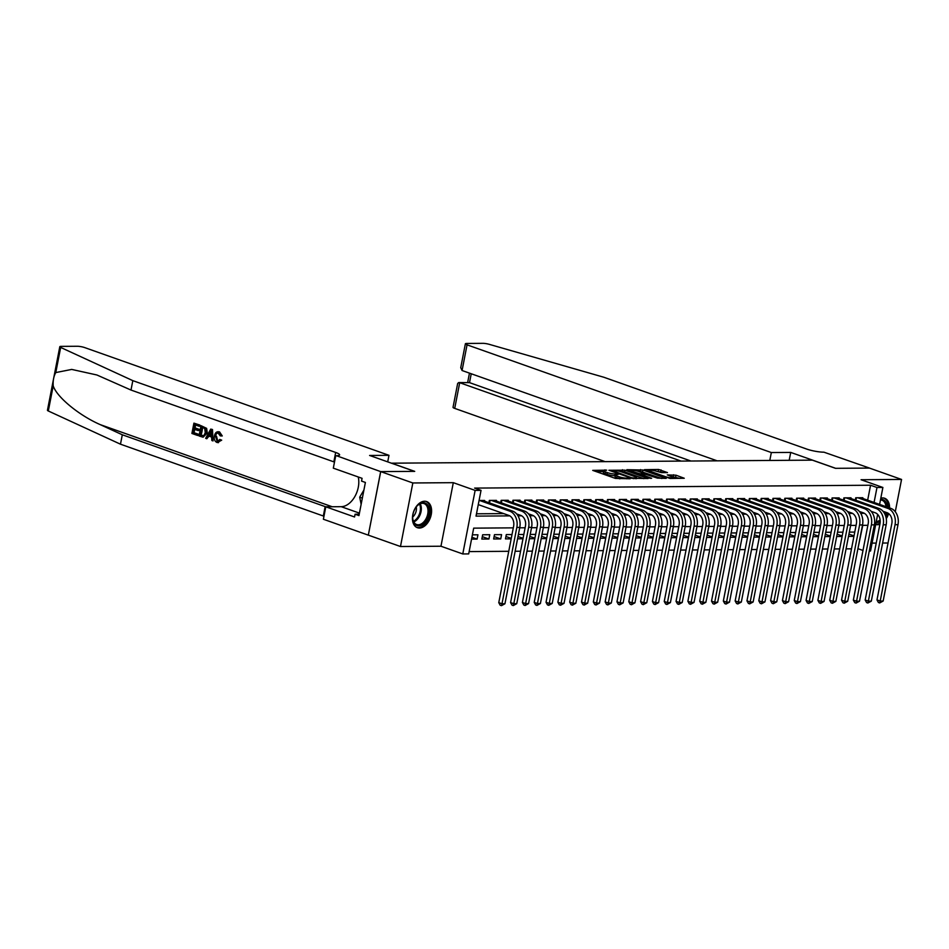 <?xml version="1.0" encoding="UTF-8"?>
<svg xmlns="http://www.w3.org/2000/svg" width="949" height="949" viewBox="0 0 949 949"><rect width="100%" height="100%" fill="white"/><g stroke="black" fill="none" stroke-linecap="round" stroke-linejoin="round"><path stroke-width="1.42" d="M606.66 470.146L592.734 470.384L615.426 478.415L630.172 478.771L626.814 478.154A5.575 0.973 11 0 1 619.068 476.754L617.17 476.078A5.575 0.973 11 0 1 615.403 474.986A5.575 0.973 11 0 1 616.85 474.63L618.38 474.298L615.094 474.002A5.575 0.973 11 0 1 607.348 472.602L605.45 471.938A5.575 0.973 11 0 1 603.683 470.846A5.575 0.973 11 0 1 605.13 470.479L606.66 470.146M889.581 507.94A13.855 8.897 109.5 0 0 884.634 498.261A13.855 8.897 109.5 0 0 882.617 497.928A13.855 8.897 109.5 0 0 880.814 498.189M875.702 524.489A13.855 8.897 109.5 0 0 877.41 524.726A13.855 8.897 109.5 0 0 879.889 524.251M424.618 501.238A13.855 8.897 109.5 0 0 413.147 513.172A13.855 8.897 109.5 0 0 417.394 527.703A13.855 8.897 109.5 0 0 419.411 528.035A13.855 8.897 109.5 0 0 430.882 516.09A13.855 8.897 109.5 0 0 426.635 501.57A13.855 8.897 109.5 0 0 424.618 501.238M667.479 472.602L658.594 469.458L644.454 469.672L670.101 478.474L684.253 478.26L676.008 475.2L667.277 474.915L671.643 476.612A4.662 0.807 11 0 1 673.114 477.525A4.662 0.807 11 0 1 670.302 477.727A4.662 0.807 11 0 1 665.439 476.659L650.504 471.368A4.662 0.807 11 0 1 649.021 470.455A4.662 0.807 11 0 1 651.833 470.253A4.662 0.807 11 0 1 656.708 471.321L661.619 472.638L667.479 472.602M867.659 500.182L870.565 485.236L876.983 487.501L882.89 487.466L879.604 504.405M380.668 471.606L414.535 471.368L369.6 455.461L388.983 455.318L84.71 347.595A5.326 0.925 11 0 0 77.32 346.266L61.187 346.373A5.326 0.925 11 0 0 59.799 346.729A5.326 0.925 11 0 0 60.665 347.441L132.824 380.644L335.673 452.459A12.432 2.159 -169 0 1 339.612 454.891A12.432 2.159 -169 0 1 336.385 455.698L380.668 471.606L368.319 535.153L380.727 471.606L414.713 471.368L391.605 463.183L812.368 460.146L835.476 468.32L869.45 468.082L901.55 479.447L861.075 479.731L882.89 487.466M380.727 471.606L412.827 482.97L400.478 546.517L440.953 546.233L462.78 553.955L475.129 490.408L481.036 490.36L476.03 516.126L509.815 515.876M440.953 546.233L453.302 482.673L412.827 482.97M453.302 482.673L475.129 490.408M870.565 485.236L474.619 488.094L481.036 490.36M624.928 470.158L608.926 470.265L631.607 478.296L648.167 478.521L624.928 470.158L624.596 471.867L620.112 471.451M626.862 469.684L642.971 470.028L666.21 478.391L657.479 478.118L645.854 474.417L641.524 474.559L651.643 478.296L650.018 478.308L626.791 470.075M895.275 511.736L901.55 479.447M368.378 535.153L400.478 546.517M854.017 535.912L848.952 534.109M848.501 536.41L853.922 536.375M842.202 535.995L837.125 534.192M836.674 536.505L842.107 536.458M830.375 536.078L825.31 534.287M824.859 536.588L830.292 536.541M818.56 536.161L813.483 534.37M813.044 536.671L818.465 536.636M806.745 536.244L801.668 534.453M801.217 536.754L806.65 536.719M794.918 536.339L789.853 534.536M789.402 536.837L794.835 536.802M783.103 536.422L778.026 534.619M777.587 536.932L783.008 536.885M771.288 536.505L766.211 534.714M765.76 537.015L771.193 536.968M759.461 536.588L754.396 534.797M753.945 537.098L759.378 537.063M747.646 536.671L742.569 534.88M742.13 537.181L747.551 537.146M735.831 536.766L730.754 534.963M730.303 537.264L735.736 537.229M724.004 536.849L718.939 535.046M718.488 537.359L723.921 537.312M712.189 536.932L707.112 535.141M706.673 537.442L712.094 537.395M700.374 537.015L695.297 535.224M694.846 537.525L700.279 537.49M688.547 537.098L683.482 535.307M683.031 537.609L688.464 537.573M676.732 537.181L671.655 535.39M671.216 537.692L676.637 537.656M664.917 537.276L659.84 535.473M659.389 537.786L664.822 537.739M653.09 537.359L648.025 535.556M647.574 537.869L653.007 537.822M641.275 537.442L636.198 535.651M635.747 537.953L641.18 537.917M629.448 537.525L624.383 535.734M623.932 538.036L629.365 538M617.633 537.609L612.568 535.817M612.117 538.119L617.538 538.083M605.818 537.703L600.741 535.9M600.29 538.202L605.723 538.166M593.991 537.786L588.926 535.983M588.475 538.297L593.908 538.249M582.176 537.869L577.099 536.078M576.66 538.38L582.081 538.344M570.361 537.953L565.284 536.161M564.833 538.463L570.266 538.427M558.534 538.036L553.469 536.244M553.018 538.546L558.451 538.51M546.719 538.13L541.642 536.327M541.203 538.629L546.624 538.593M534.904 538.213L529.827 536.41M529.376 538.724L534.809 538.676M523.077 538.297L518.012 536.505M517.561 538.807L522.994 538.771M511.262 538.38L505.936 536.493M512.009 534.56L506.303 534.595L505.461 538.89L511.167 538.854M500.74 538.925L501.57 534.631L494.476 534.678L493.646 538.973L500.74 538.925L494.109 536.576M488.925 539.008L489.755 534.714L482.661 534.773L481.831 539.068L488.925 539.008L482.294 536.671M484.476 501.155L484.607 500.455L479.067 500.491M496.291 501.06L496.434 500.372L489.34 500.42L488.889 502.709M508.118 500.977L508.249 500.277L501.155 500.337L500.716 502.626M519.933 500.894L520.064 500.194L512.982 500.242L512.531 502.543M531.748 500.811L531.891 500.111L524.797 500.159L524.346 502.46M543.575 500.728L543.706 500.028L536.612 500.076L536.173 502.377M555.39 500.633L555.533 499.945L548.439 499.993L547.988 502.294M567.205 500.55L567.348 499.85L560.254 499.909L559.803 502.199M579.032 500.467L579.163 499.767L572.069 499.815L571.63 502.116M590.847 500.384L590.99 499.684L583.896 499.732L583.445 502.033M602.662 500.301L602.805 499.601L595.711 499.649L595.26 501.95M614.489 500.218L614.62 499.518L607.526 499.565L607.087 501.867M626.304 500.123L626.447 499.423L619.353 499.482L618.902 501.772M638.131 500.04L638.262 499.34L631.168 499.399L630.729 501.689M649.946 499.957L650.077 499.257L642.995 499.304L642.544 501.606M661.761 499.874L661.904 499.174L654.81 499.221L654.359 501.523M673.588 499.791L673.719 499.091L666.625 499.138L666.186 501.44M685.403 499.696L685.534 498.996L678.452 499.055L678.001 501.345M697.218 499.613L697.361 498.913L690.267 498.972L689.816 501.262M709.045 499.53L709.176 498.83L702.082 498.877L701.643 501.179M720.86 499.447L720.991 498.747L713.909 498.794L713.458 501.096M732.675 499.364L732.818 498.664L725.724 498.711L725.273 501.013M744.502 499.269L744.633 498.569L737.539 498.628L737.1 500.918M756.317 499.186L756.448 498.486L749.366 498.545L748.915 500.835M768.132 499.103L768.275 498.403L761.181 498.45L760.73 500.752M779.959 499.02L780.09 498.32L772.996 498.367L772.557 500.669M791.774 498.937L791.917 498.237L784.823 498.284L784.372 500.586M803.589 498.842L803.732 498.142L796.638 498.201L796.187 500.491M815.416 498.759L815.547 498.059L808.453 498.118L808.014 500.408M827.231 498.676L827.374 497.976L820.28 498.023L819.829 500.325M839.046 498.593L839.189 497.893L832.095 497.94L831.644 500.242M850.873 498.51L851.004 497.81L843.91 497.857L843.471 500.159M476.481 513.8L503.682 513.611M855.286 500.064L855.737 497.774L862.831 497.727L862.688 498.415M469.138 551.594L508.747 551.298M515.141 551.262L520.574 551.215M526.956 551.167L532.389 551.132M538.783 551.084L544.204 551.049M550.598 551.001L556.031 550.966M562.413 550.918L567.846 550.871M574.24 550.835L579.661 550.788M586.055 550.74L591.488 550.705M597.87 550.657L603.303 550.622M609.697 550.574L615.118 550.539M621.512 550.491L626.945 550.444M633.327 550.408L638.76 550.361M645.154 550.313L650.575 550.278M656.969 550.23L662.402 550.195M668.784 550.147L674.217 550.112M680.611 550.064L686.044 550.029M692.426 549.981L697.859 549.934M704.253 549.886L709.674 549.851M716.068 549.803L721.501 549.768M727.883 549.72L733.316 549.685M739.71 549.637L745.131 549.601M751.525 549.554L756.958 549.507M763.34 549.459L768.773 549.424M775.167 549.376L780.588 549.341M786.982 549.293L792.415 549.257M798.797 549.21L804.23 549.174M810.624 549.127L816.045 549.08M822.439 549.032L827.872 548.996M834.254 548.949L839.687 548.913M846.081 548.866L851.502 548.83M857.896 548.783L862.771 525.343M471.558 539.139L477.098 539.091L477.94 534.797L472.4 534.845M523.824 534.477L518.391 534.512M535.639 534.382L530.218 534.429M547.466 534.299L542.033 534.334M559.281 534.216L553.848 534.251M571.096 534.133L565.675 534.168M582.923 534.05L577.49 534.085M594.738 533.955L589.305 534.002M606.553 533.872L601.132 533.919M618.38 533.789L612.947 533.824M630.195 533.706L624.762 533.741M642.022 533.623L636.589 533.658M653.837 533.528L648.404 533.575M665.652 533.445L660.231 533.492M677.479 533.362L672.046 533.397M689.294 533.279L683.861 533.314M701.109 533.196L695.688 533.231M712.936 533.101L707.503 533.148M724.751 533.018L719.318 533.065M736.566 532.935L731.145 532.97M748.393 532.852L742.96 532.887M760.208 532.769L754.775 532.804M772.023 532.674L766.602 532.721M783.85 532.591L778.417 532.638M795.665 532.508L790.232 532.543M807.48 532.425L802.059 532.46M819.307 532.342L813.874 532.377M831.122 532.259L825.689 532.294M842.937 532.164L837.516 532.211M854.764 532.081L849.331 532.116M872.072 543.113L876.224 543.089M882.617 543.042L888.05 542.994M877.659 514.394L870.541 551.013L869.26 551.013M858.216 548.783L862.985 550.467M513.302 527.858L473.693 528.142L468.687 553.908L462.78 553.955M872.107 512.567L872.273 511.736M874.076 502.448L876.983 487.501M517.976 515.817L521.63 515.793M529.791 515.734L533.445 515.71M541.606 515.651L545.272 515.627M553.433 515.568L557.087 515.544M565.248 515.485L568.902 515.449M577.063 515.39L580.729 515.366M588.89 515.307L592.544 515.283M600.705 515.224L604.359 515.2M612.52 515.141L616.186 515.117M624.347 515.058L628.001 515.022M636.162 514.963L639.816 514.939M647.977 514.88L651.643 514.856M659.804 514.797L663.458 514.773M671.619 514.714L675.273 514.69M683.434 514.631L687.1 514.595M695.261 514.548L698.915 514.512M707.076 514.453L710.742 514.429M718.891 514.37L722.557 514.346M730.718 514.287L734.372 514.263M742.533 514.204L746.199 514.18M754.36 514.121L758.014 514.085M766.175 514.026L769.829 514.002M777.99 513.943L781.656 513.919M789.817 513.86L793.471 513.836M801.632 513.777L805.286 513.753M813.447 513.694L817.113 513.658M825.274 513.599L828.928 513.575M837.089 513.516L840.743 513.492M848.904 513.433L852.57 513.409M860.731 513.35L864.385 513.326M867.884 525.307L862.451 525.343M856.069 525.39L850.636 525.426M844.242 525.473L838.809 525.509M832.427 525.556L826.994 525.592M820.6 525.639L815.179 525.687M808.785 525.734L803.352 525.77M796.97 525.817L791.537 525.853M785.143 525.9L779.722 525.936M773.328 525.983L767.895 526.019M761.513 526.066L756.08 526.114M749.686 526.149L744.265 526.197M737.871 526.244L732.438 526.28M726.056 526.327L720.623 526.363M714.229 526.41L708.808 526.446M702.414 526.493L696.981 526.541M690.599 526.576L685.166 526.624M678.772 526.671L673.351 526.707M666.957 526.754L661.524 526.79M655.142 526.837L649.709 526.873M643.315 526.92L637.894 526.968M631.5 527.003L626.067 527.051M619.685 527.098L614.252 527.134M607.858 527.181L602.425 527.217M596.043 527.264L590.61 527.3M584.216 527.347L578.795 527.395M572.401 527.43L566.968 527.478M560.586 527.525L555.153 527.561M548.759 527.608L543.338 527.644M536.944 527.691L531.511 527.727M525.129 527.774L519.696 527.81M477.098 539.091L471.926 537.264M886.271 518.64A13.855 8.897 109.5 0 0 888.644 513.563M603.683 470.846L603.35 472.555A5.575 0.973 11 0 0 605.118 473.646L605.45 471.938M615.272 475.722L614.75 475.722A5.575 0.973 11 0 1 607.016 474.322L605.118 473.646M615.403 474.986L615.071 476.706A5.575 0.973 11 0 0 616.838 477.798L617.17 476.078M619.911 478.842A5.575 0.973 11 0 1 618.724 478.474L616.838 477.798M603.552 471.57L596.221 471.617M643.79 478.664L624.596 471.867M611.868 470.431L631.844 477.798L635.225 478.094A5.575 0.973 11 0 0 636.66 477.727A5.575 0.973 11 0 0 634.905 476.635L621.287 471.819A5.575 0.973 11 0 0 613.54 470.419L611.868 470.431M638.25 471.321L640.219 471.297L640.551 469.589M661.833 478.533L640.219 471.297M638.736 471.475A4.662 0.807 11 0 0 633.861 470.407A4.662 0.807 11 0 0 631.049 470.609A4.662 0.807 11 0 0 632.52 471.523L640.207 473.824L644.549 473.681L638.736 471.475M679.875 478.403L671.323 476.493M663.553 472.626L656.305 471.19M478.272 504.607L508.866 515.437A8.885 6.631 89.6 0 1 513.611 526.304L498.771 602.651L501.985 603.778L516.825 527.442A13.322 9.953 -90.4 0 0 509.696 511.143L479.589 500.491M504.939 603.766L501.463 605.664L501.985 603.778L504.939 603.766L519.779 527.419A13.322 9.953 -90.4 0 0 512.65 511.12L482.543 500.467M501.463 605.664L500.182 605.213L498.771 602.651M423.029 524.287A11.993 7.699 -70.5 0 1 412.72 518.284A11.993 7.699 -70.5 0 1 417.086 505.947A11.993 7.699 -70.5 0 1 418.948 504.263A11.993 7.699 -70.5 0 1 429.019 508.427A11.993 7.699 -70.5 0 1 423.029 524.287M412.708 518.024A11.103 7.129 109.5 0 0 416.635 524.512A11.103 7.129 109.5 0 0 422.234 523.314A11.103 7.129 109.5 0 0 427.963 512.413A11.103 7.129 109.5 0 0 424.049 503.575A11.103 7.129 109.5 0 0 418.462 504.773A11.103 7.129 109.5 0 0 416.908 506.149M416.469 527.276A13.772 8.838 109.5 0 0 423.325 525.77A13.772 8.838 109.5 0 0 430.419 512.306A13.772 8.838 109.5 0 0 425.662 501.321M363.918 490.028L359.695 497.181L361.142 504.287M362.34 498.118L359.695 497.181M412.708 517.027A7.9 5.077 109.5 0 0 416.279 506.92M880.221 521.499A11.993 7.699 -70.5 0 1 876.081 522.519M876.283 521.476A11.103 7.129 109.5 0 0 880.138 520.064M885.927 517.015A13.772 8.838 109.5 0 0 887.635 512.946M888.501 507.561A13.772 8.838 109.5 0 0 883.649 498.011M875.749 524.239A13.772 8.838 109.5 0 0 880.079 523.243M880.565 499.411A11.993 7.699 -70.5 0 1 887.256 507.122M886.568 512.531A11.993 7.699 -70.5 0 1 885.441 515.449M884.765 513.907A11.103 7.129 109.5 0 0 885.381 512.116M885.975 506.659A11.103 7.129 109.5 0 0 882.048 500.265A11.103 7.129 109.5 0 0 880.458 500.004M197.546 435.449L191.912 433.456L193.916 423.147L199.349 425.069L199.112 426.267L194.77 424.725L194.154 427.892L198.199 429.328L197.973 430.514L193.928 429.09L193.228 432.649L197.772 434.262L198.08 435.449A23.144 14.864 109.5 0 0 198.471 434.251L193.928 432.649A23.144 14.864 109.5 0 0 194.794 429.399M197.973 430.514L198.91 430.514A23.144 14.864 109.5 0 0 199.136 429.328L195.091 427.892A23.144 14.864 109.5 0 0 195.458 424.962M199.112 426.267L199.824 426.255A23.144 14.864 109.5 0 0 199.883 425.069L193.916 423.147M203.122 437.216L207.297 432.993L206.633 428.355L201.022 425.674L205.969 428.367L206.36 433.005L203.122 437.216L199.029 435.971L201.022 425.674M217.499 442.471L221.686 440.146L219.777 439.434L221.686 440.146M217.807 441.249L216.491 436.22L215.542 436.232L217.119 441.249L217.807 441.249M220.797 440.158L216.989 442.471C214.676 441.356 213.833 439.15 214.462 435.852C215.126 432.697 216.645 431.38 219.017 431.902L221.402 435.947L222.268 435.935L219.527 431.89L217.973 431.712L219.527 431.89M132.824 380.644L130.998 390.051L96.893 374.985L71.709 369.422L55.789 372.566C53.713 376.243 52.859 380.668 53.203 385.863C56.762 397.038 78.945 415.33 100.179 424.606L122.302 434.784L325.151 506.6A12.432 2.159 -169 0 1 325.792 506.837L323.384 519.245L368.319 535.153M213.015 440.929L212.493 429.529L210.737 429.102L211.959 429.541L213.015 440.929L211.864 440.514L211.603 437.038L208.317 435.876L206.823 438.735L205.672 438.331L210.737 429.102M206.823 438.735L209.207 435.864M122.302 434.784L120.476 444.191L323.324 516.007A12.432 2.159 -169 0 1 323.965 516.244M334.499 462.092A12.432 2.159 -169 0 0 333.846 461.855L130.998 390.051M53.203 385.863L48.316 410.988L120.476 444.191M335.732 455.698L333.313 468.154L362.079 478.332L361.545 481.084L365.389 482.448L358.947 515.592L355.092 514.228L354.558 516.98L325.804 506.802L341.225 506.683A19.988 12.835 -70.5 0 0 354.819 496.612A19.988 12.835 -70.5 0 0 358.236 476.979M388.983 455.318L387.714 461.866M48.316 410.988A5.326 0.925 -169 0 1 47.45 410.276L59.799 346.729M359.22 514.204L355.092 514.228M219.777 439.434L217.748 441.368M221.402 435.947L220.263 435.876L218.009 432.934M218.733 433.064C217.013 432.78 215.945 433.835 215.542 436.232M218.507 442.649L216.989 442.471M210.215 432.222L208.875 434.796L211.508 435.733L211.117 430.514L209.812 434.796L208.875 434.796M211.485 435.389L209.812 434.796M200.346 435.164L203.893 435.65L205.269 432.59L204.676 428.462L201.876 427.24L200.346 435.164L201.046 435.164A23.144 14.864 109.5 0 0 202.564 427.489M201.046 435.164L203.893 435.65M206.36 433.005L207.297 432.993M205.969 428.367L206.633 428.355M197.772 434.262L198.471 434.251M193.228 432.649L193.928 432.649M198.199 429.328L199.136 429.328M194.154 427.892L195.091 427.892M769.793 460.455L771.335 452.554L467.062 344.843L462.068 370.513L717.183 460.834M462.068 370.513L460.739 367.678L465.378 343.799A5.326 0.925 11 0 1 466.754 343.455L482.887 343.336A5.326 0.925 11 0 1 489.269 344.345L603.825 377.239L806.674 449.055A12.432 2.159 11 0 0 823.934 452.175L869.509 468.082L835.654 468.32L790.719 452.412L771.335 452.554M789.177 460.312L790.719 452.412M681.109 461.095L459.707 382.708L454.713 408.39A5.326 0.925 -169 0 1 453.029 407.346L457.667 383.455L458.782 382.53L469.518 382.637L690.919 461.024M605.13 461.641L454.713 408.39M465.378 343.799A5.326 0.925 11 0 0 467.062 344.843M458.782 382.53L469.518 382.637L471.238 373.764M516.612 513.919L520.681 515.354A8.885 6.631 89.6 0 1 525.426 526.221L510.586 602.556L513.8 603.694L528.64 527.347A13.322 9.953 -90.4 0 0 521.511 511.06L491.404 500.408M516.754 603.671L513.29 605.581L513.8 603.694L516.754 603.671L531.594 527.336A13.322 9.953 -90.4 0 0 524.465 511.037L494.358 500.384M513.29 605.581L512.009 605.13L510.586 602.556M490.028 500.408L489.53 502.946M528.427 513.824L532.496 515.271A8.885 6.631 89.6 0 1 537.253 526.126L522.413 602.473L525.616 603.611L540.456 527.264A13.322 9.953 -90.4 0 0 533.338 510.977L503.231 500.313M528.569 603.588L525.105 605.498L525.616 603.611L528.569 603.588L543.409 527.241A13.322 9.953 -90.4 0 0 536.292 510.953L506.185 500.301M525.105 605.498L523.824 605.047L522.413 602.473M501.843 500.325L501.357 502.851M540.242 513.741L544.323 515.188A8.885 6.631 89.6 0 1 549.068 526.043L534.228 602.39L537.442 603.528L552.282 527.181A13.322 9.953 -90.4 0 0 545.153 510.894L515.046 500.23M540.396 603.505L536.932 605.415L537.442 603.528L540.396 603.505L555.236 527.158A13.322 9.953 -90.4 0 0 548.107 510.87L518 500.206M536.932 605.415L535.639 604.952L534.228 602.39M513.67 500.242L513.172 502.768M552.069 513.658L556.138 515.093A8.885 6.631 89.6 0 1 560.883 525.96L546.043 602.307L549.257 603.445L564.097 527.098A13.322 9.953 -90.4 0 0 556.968 510.799L526.861 500.147M552.211 603.422L548.747 605.332L549.257 603.445L552.211 603.422L567.051 527.075A13.322 9.953 -90.4 0 0 559.922 510.787L529.815 500.123M548.747 605.332L547.466 604.869L546.043 602.307M525.485 500.159L524.987 502.685M563.884 513.575L567.953 515.01A8.885 6.631 89.6 0 1 572.71 525.876L557.87 602.224L561.073 603.35L575.913 527.015A13.322 9.953 -90.4 0 0 568.795 510.716L538.688 500.064M564.026 603.339L560.562 605.237L561.073 603.35L564.026 603.339L578.866 526.992A13.322 9.953 -90.4 0 0 571.749 510.692L541.642 500.04M560.562 605.237L559.281 604.786L557.87 602.224M537.3 500.076L536.814 502.602M575.711 513.492L579.78 514.927A8.885 6.631 89.6 0 1 584.525 525.793L569.685 602.129L572.899 603.267L587.739 526.92A13.322 9.953 -90.4 0 0 580.61 510.633L550.503 499.981M575.853 603.244L572.389 605.154L572.899 603.267L575.853 603.244L590.693 526.909A13.322 9.953 -90.4 0 0 583.564 510.609L553.457 499.957M572.389 605.154L571.096 604.703L569.685 602.129M549.127 499.981L548.629 502.519M587.526 513.397L591.595 514.844A8.885 6.631 89.6 0 1 596.34 525.699L581.5 602.046L584.714 603.184L599.554 526.837A13.322 9.953 -90.4 0 0 592.425 510.55L562.318 499.886M587.668 603.161L584.204 605.071L584.714 603.184L587.668 603.161L602.508 526.814A13.322 9.953 -90.4 0 0 595.379 510.526L565.284 499.874M584.204 605.071L582.923 604.62L581.5 602.046M560.942 499.898L560.444 502.424M599.341 513.314L603.41 514.761A8.885 6.631 89.6 0 1 608.167 525.616L593.327 601.963L596.53 603.101L611.37 526.754A13.322 9.953 -90.4 0 0 604.252 510.467L574.145 499.803M599.483 603.078L596.019 604.988L596.53 603.101L599.483 603.078L614.323 526.731A13.322 9.953 -90.4 0 0 607.206 510.443L577.099 499.779M596.019 604.988L594.738 604.525L593.327 601.963M572.757 499.815L572.271 502.341M611.168 513.231L615.237 514.666A8.885 6.631 89.6 0 1 619.982 525.532L605.142 601.88L608.356 603.018L623.196 526.671A13.322 9.953 -90.4 0 0 616.067 510.384L585.96 499.72M611.31 602.995L607.846 604.904L608.356 603.018L611.31 602.995L626.15 526.648A13.322 9.953 -90.4 0 0 619.021 510.36L588.914 499.696M607.846 604.904L606.553 604.442L605.142 601.88M584.584 499.732L584.086 502.258M622.983 513.148L627.052 514.583A8.885 6.631 89.6 0 1 631.797 525.449L616.957 601.796L620.171 602.923L635.011 526.588A13.322 9.953 -90.4 0 0 627.882 510.289L597.775 499.637M623.125 602.912L619.661 604.81L620.171 602.923L623.125 602.912L637.965 526.565A13.322 9.953 -90.4 0 0 630.836 510.277L600.741 499.613M619.661 604.81L618.38 604.359L616.957 601.796M596.399 499.649L595.913 502.175M634.798 513.065L638.867 514.5A8.885 6.631 89.6 0 1 643.624 525.366L628.784 601.702L631.987 602.84L646.827 526.493A13.322 9.953 -90.4 0 0 639.709 510.206L609.602 499.554M634.94 602.817L631.476 604.727L631.987 602.84L634.94 602.817L649.78 526.481A13.322 9.953 -90.4 0 0 642.663 510.182L612.556 499.53M631.476 604.727L630.195 604.276L628.784 601.702M608.214 499.554L607.728 502.092M646.625 512.97L650.694 514.417A8.885 6.631 89.6 0 1 655.439 525.272L640.599 601.619L643.813 602.757L658.653 526.41A13.322 9.953 -90.4 0 0 651.524 510.123L621.417 499.459M646.767 602.734L643.303 604.643L643.813 602.757L646.767 602.734L661.607 526.387A13.322 9.953 -90.4 0 0 654.478 510.099L624.371 499.447M643.303 604.643L642.01 604.193L640.599 601.619M620.041 499.471L619.543 501.997M658.44 512.887L662.509 514.334A8.885 6.631 89.6 0 1 667.266 525.188L652.426 601.536L655.629 602.674L670.469 526.327A13.322 9.953 -90.4 0 0 663.339 510.04L633.244 499.376M658.582 602.651L655.118 604.56L655.629 602.674L658.582 602.651L673.422 526.304A13.322 9.953 -90.4 0 0 666.305 510.016L636.198 499.352M655.118 604.56L653.837 604.098L652.426 601.536M631.856 499.388L631.37 501.914M670.255 512.804L674.324 514.251A8.885 6.631 89.6 0 1 679.081 525.105L664.241 601.452L667.444 602.591L682.284 526.244A13.322 9.953 -90.4 0 0 675.166 509.957L645.059 499.293M670.409 602.568L666.933 604.477L667.444 602.591L670.409 602.568L685.249 526.221A13.322 9.953 -90.4 0 0 678.12 509.933L648.013 499.269M666.933 604.477L665.652 604.015L664.241 601.452M643.671 499.304L643.185 501.831M682.082 512.721L686.151 514.156A8.885 6.631 89.6 0 1 690.896 525.022L676.056 601.369L679.27 602.496L694.11 526.161A13.322 9.953 -90.4 0 0 686.981 509.862L656.874 499.21M682.224 602.485L678.76 604.383L679.27 602.496L682.224 602.485L697.064 526.137A13.322 9.953 -90.4 0 0 689.935 509.85L659.828 499.186M678.76 604.383L677.479 603.932L676.056 601.369M655.498 499.221L655 501.748M693.897 512.638L697.966 514.073A8.885 6.631 89.6 0 1 702.723 524.939L687.883 601.275L691.086 602.413L705.926 526.066A13.322 9.953 -90.4 0 0 698.808 509.779L668.701 499.127M694.039 602.39L690.575 604.299L691.086 602.413L694.039 602.39L708.879 526.054A13.322 9.953 -90.4 0 0 701.762 509.755L671.655 499.103M690.575 604.299L689.294 603.849L687.883 601.275M667.313 499.138L666.827 501.665M705.712 512.543L709.781 513.99A8.885 6.631 89.6 0 1 714.538 524.844L699.698 601.192L702.901 602.33L717.741 525.983A13.322 9.953 -90.4 0 0 710.623 509.696L680.516 499.032M705.866 602.307L702.39 604.216L702.901 602.33L705.866 602.307L720.706 525.96A13.322 9.953 -90.4 0 0 713.577 509.672L683.47 499.02M702.39 604.216L701.109 603.766L699.698 601.192M679.128 499.044L678.642 501.57M717.539 512.46L721.608 513.907A8.885 6.631 89.6 0 1 726.353 524.761L711.513 601.108L714.727 602.247L729.567 525.9A13.322 9.953 -90.4 0 0 722.438 509.613L692.331 498.949M717.681 602.224L714.217 604.133L714.727 602.247L717.681 602.224L732.521 525.876A13.322 9.953 -90.4 0 0 725.392 509.589L695.285 498.925M714.217 604.133L712.936 603.671L711.513 601.108M690.955 498.96L690.457 501.487M729.354 512.377L733.423 513.824A8.885 6.631 89.6 0 1 738.18 524.678L723.34 601.025L726.543 602.164L741.383 525.817A13.322 9.953 -90.4 0 0 734.265 509.53L704.158 498.866M729.496 602.141L726.032 604.05L726.543 602.164L729.496 602.141L744.336 525.793A13.322 9.953 -90.4 0 0 737.219 509.506L707.112 498.842M726.032 604.05L724.751 603.588L723.34 601.025M702.77 498.877L702.284 501.404M741.169 512.294L745.25 513.729A8.885 6.631 89.6 0 1 749.995 524.595L735.155 600.942L738.369 602.069L753.209 525.734A13.322 9.953 -90.4 0 0 746.08 509.435L715.973 498.783M741.323 602.057L737.847 603.955L738.369 602.069L741.323 602.057L756.163 525.71A13.322 9.953 -90.4 0 0 749.034 509.423L718.927 498.759M737.847 603.955L736.566 603.505L735.155 600.942M714.585 498.794L714.099 501.321M752.996 512.211L757.065 513.646A8.885 6.631 89.6 0 1 761.81 524.512L746.97 600.847L750.184 601.986L765.024 525.639A13.322 9.953 -90.4 0 0 757.895 509.352L727.788 498.7M753.138 601.963L749.674 603.872L750.184 601.986L753.138 601.963L767.978 525.627A13.322 9.953 -90.4 0 0 760.849 509.328L730.742 498.676M749.674 603.872L748.393 603.422L746.97 600.847M726.412 498.711L725.914 501.238M764.811 512.116L768.88 513.563A8.885 6.631 89.6 0 1 773.637 524.417L758.797 600.764L762 601.903L776.84 525.556A13.322 9.953 -90.4 0 0 769.722 509.269L739.615 498.616M764.953 601.88L761.489 603.789L762 601.903L764.953 601.88L779.793 525.532A13.322 9.953 -90.4 0 0 772.676 509.245L742.569 498.593M761.489 603.789L760.208 603.339L758.797 600.764M738.227 498.616L737.741 501.155M776.626 512.033L780.707 513.48A8.885 6.631 89.6 0 1 785.452 524.334L770.612 600.681L773.826 601.82L788.666 525.473A13.322 9.953 -90.4 0 0 781.537 509.186L751.43 498.522M776.78 601.796L773.316 603.706L773.826 601.82L776.78 601.796L791.62 525.449A13.322 9.953 -90.4 0 0 784.491 509.162L754.384 498.51M773.316 603.706L772.023 603.256L770.612 600.681M750.042 498.533L749.556 501.06M788.453 511.95L792.522 513.397A8.885 6.631 89.6 0 1 797.267 524.251L782.427 600.598L785.642 601.737L800.481 525.39A13.322 9.953 -90.4 0 0 793.352 509.103L763.245 498.439M788.595 601.713L785.131 603.623L785.642 601.737L788.595 601.713L803.435 525.366A13.322 9.953 -90.4 0 0 796.306 509.079L766.199 498.415M785.131 603.623L783.85 603.161L782.427 600.598M761.869 498.45L761.371 500.977M800.268 511.867L804.337 513.302A8.885 6.631 89.6 0 1 809.094 524.168L794.254 600.515L797.457 601.654L812.297 525.307A13.322 9.953 -90.4 0 0 805.179 509.008L775.072 498.355M800.41 601.63L796.946 603.528L797.457 601.654L800.41 601.63L815.25 525.283A13.322 9.953 -90.4 0 0 808.133 508.996L778.026 498.332M796.946 603.528L795.665 603.078L794.254 600.515M773.684 498.367L773.198 500.894M812.095 511.784L816.164 513.219A8.885 6.631 89.6 0 1 820.909 524.085L806.069 600.432L809.283 601.559L824.123 525.212A13.322 9.953 -90.4 0 0 816.994 508.925L786.887 498.272M812.237 601.547L808.773 603.445L809.283 601.559L812.237 601.547L827.077 525.2A13.322 9.953 -90.4 0 0 819.948 508.901L789.841 498.249M808.773 603.445L807.48 602.995L806.069 600.432M785.511 498.284L785.013 500.811M823.91 511.701L827.979 513.136A8.885 6.631 89.6 0 1 832.724 523.99L817.884 600.337L821.099 601.476L835.939 525.129A13.322 9.953 -90.4 0 0 828.809 508.842L798.702 498.189M824.052 601.452L820.588 603.362L821.099 601.476L824.052 601.452L838.892 525.105A13.322 9.953 -90.4 0 0 831.763 508.818L801.668 498.166M820.588 603.362L819.307 602.912L817.884 600.337M797.326 498.189L796.828 500.728M835.725 511.606L839.794 513.053A8.885 6.631 89.6 0 1 844.551 523.907L829.711 600.254L832.914 601.393L847.754 525.046A13.322 9.953 -90.4 0 0 840.636 508.759L810.529 498.095M835.867 601.369L832.403 603.279L832.914 601.393L835.867 601.369L850.707 525.022A13.322 9.953 -90.4 0 0 843.59 508.735L813.483 498.083M832.403 603.279L831.122 602.829L829.711 600.254M809.141 498.106L808.655 500.633M847.552 511.523L851.621 512.97A8.885 6.631 89.6 0 1 856.366 523.824L841.526 600.171L844.74 601.31L859.58 524.963A13.322 9.953 -90.4 0 0 852.451 508.676L822.344 498.011M847.694 601.286L844.23 603.196L844.74 601.31L847.694 601.286L862.534 524.939A13.322 9.953 -90.4 0 0 855.405 508.652L825.298 497.988M844.23 603.196L842.937 602.734L841.526 600.171M820.968 498.023L820.47 500.55M859.367 511.44L863.436 512.875A8.885 6.631 89.6 0 1 868.181 523.741L853.341 600.088L856.556 601.227L871.396 524.88A13.322 9.953 -90.4 0 0 864.266 508.581L834.159 497.928M859.509 601.203L856.045 603.101L856.556 601.227L859.509 601.203L874.349 524.856A13.322 9.953 -90.4 0 0 867.22 508.569L837.125 497.905M856.045 603.101L854.764 602.651L853.341 600.088M832.783 497.94L832.297 500.467M871.182 511.357L875.251 512.792A8.885 6.631 89.6 0 1 880.008 523.658L865.168 600.005L868.371 601.132L883.211 524.785A13.322 9.953 -90.4 0 0 876.093 508.498L845.986 497.845M871.324 601.12L867.861 603.018L868.371 601.132L871.324 601.12L886.164 524.773A13.322 9.953 -90.4 0 0 879.047 508.474L848.94 497.822M867.861 603.018L866.579 602.568L865.168 600.005M844.598 497.857L844.112 500.384M883.009 511.274L887.078 512.709A8.885 6.631 89.6 0 1 891.823 523.575L876.983 599.91L880.197 601.049L895.037 524.702A13.322 9.953 -90.4 0 0 887.908 508.415L857.801 497.762M883.151 601.025L879.687 602.935L880.197 601.049L883.151 601.025L897.991 524.69A13.322 9.953 -90.4 0 0 890.862 508.391L860.755 497.739M879.687 602.935L878.394 602.485L876.983 599.91M856.425 497.762L855.927 500.301M604.845 470.49L604.964 469.838M628.285 478.782L628.404 478.142M616.553 474.63L616.684 473.99M607.016 474.322L607.348 472.602M614.75 475.722L615.094 474.002M618.724 478.474L619.068 476.754M626.684 478.794L626.814 478.154M622.176 471.428L622.508 469.719M633.422 478.699L633.541 478.106M635.095 478.735L635.225 478.094M642.639 471.736L642.971 470.028M640.017 474.761L640.207 473.824M643.968 474.429L644.098 473.788M673.256 476.481L673.588 474.761M675.676 476.92L676.008 475.2M658.262 471.167L658.594 469.458M660.682 471.606L661.014 469.897M509.696 511.143L512.65 511.12M516.825 527.442L519.779 527.419M420.217 503.777A11.103 7.129 -70.5 0 1 415.543 520.942A11.103 7.129 -70.5 0 1 413.788 521.938M413.456 521.25A10.736 6.892 109.5 0 0 414.843 520.42A10.736 6.892 109.5 0 0 419.517 504.109M100.179 424.606L332.209 506.754M325.151 506.6L323.324 516.007M333.846 461.855L335.673 452.459M60.665 347.441L55.789 372.566M359.422 513.124L341.225 506.683M521.511 511.06L524.465 511.037M528.64 527.347L531.594 527.336M533.338 510.977L536.292 510.953M540.456 527.264L543.409 527.241M545.153 510.894L548.107 510.87M552.282 527.181L555.236 527.158M556.968 510.799L559.922 510.787M564.097 527.098L567.051 527.075M568.795 510.716L571.749 510.692M575.913 527.015L578.866 526.992M580.61 510.633L583.564 510.609M587.739 526.92L590.693 526.909M592.425 510.55L595.379 510.526M599.554 526.837L602.508 526.814M604.252 510.467L607.206 510.443M611.37 526.754L614.323 526.731M616.067 510.384L619.021 510.36M623.196 526.671L626.15 526.648M627.882 510.289L630.836 510.277M635.011 526.588L637.965 526.565M639.709 510.206L642.663 510.182M646.827 526.493L649.78 526.481M651.524 510.123L654.478 510.099M658.653 526.41L661.607 526.387M663.339 510.04L666.305 510.016M670.469 526.327L673.422 526.304M675.166 509.957L678.12 509.933M682.284 526.244L685.249 526.221M686.981 509.862L689.935 509.85M694.11 526.161L697.064 526.137M698.808 509.779L701.762 509.755M705.926 526.066L708.879 526.054M710.623 509.696L713.577 509.672M717.741 525.983L720.706 525.96M722.438 509.613L725.392 509.589M729.567 525.9L732.521 525.876M734.265 509.53L737.219 509.506M741.383 525.817L744.336 525.793M746.08 509.435L749.034 509.423M753.209 525.734L756.163 525.71M757.895 509.352L760.849 509.328M765.024 525.639L767.978 525.627M769.722 509.269L772.676 509.245M776.84 525.556L779.793 525.532M781.537 509.186L784.491 509.162M788.666 525.473L791.62 525.449M793.352 509.103L796.306 509.079M800.481 525.39L803.435 525.366M805.179 509.008L808.133 508.996M812.297 525.307L815.25 525.283M816.994 508.925L819.948 508.901M824.123 525.212L827.077 525.2M828.809 508.842L831.763 508.818M835.939 525.129L838.892 525.105M840.636 508.759L843.59 508.735M847.754 525.046L850.707 525.022M852.451 508.676L855.405 508.652M859.58 524.963L862.534 524.939M864.266 508.581L867.22 508.569M871.396 524.88L874.349 524.856M876.093 508.498L879.047 508.474M883.211 524.785L886.164 524.773M887.908 508.415L890.862 508.391M895.037 524.702L897.991 524.69M611.417 471.155L611.547 470.514M636.471 478.723L636.66 477.727M641.382 475.247L641.524 474.559M630.871 471.523L631.049 470.609M644.395 474.429L644.549 473.681M648.843 471.368L649.021 470.455M672.936 478.45L673.114 477.525M469.47 373.135L467.655 382.471"/></g></svg>
